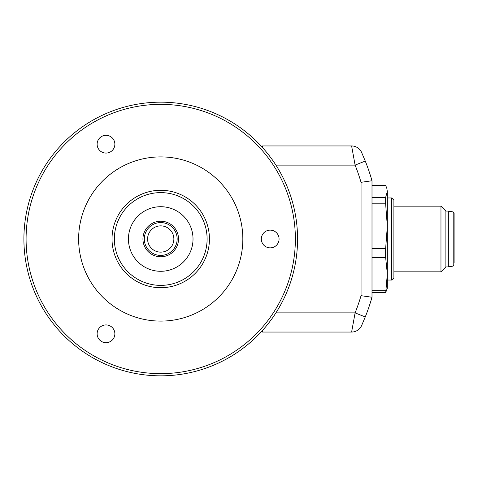 <?xml version="1.0" encoding="UTF-8"?>
<svg xmlns="http://www.w3.org/2000/svg" width="478" height="478" viewBox="0 0 478 478"><rect width="100%" height="100%" fill="white"/><g stroke="black" fill="none" stroke-linecap="round" stroke-linejoin="round"><path stroke-width="0.72" d="M144.314 239A16.419 16.419 0 0 0 160.733 255.419A16.419 16.419 0 0 0 177.153 239A16.419 16.419 0 0 0 160.733 222.581A16.419 16.419 0 0 0 144.314 239M173.867 239A13.133 13.133 0 0 0 154.167 227.624A13.133 13.133 0 0 0 154.167 250.376A13.133 13.133 0 0 0 173.867 239M372.004 297.244L361.051 295.685L372.004 297.244A210.72 210.72 0 0 1 365.27 316.938L361.595 325.596L365.27 316.938A210.72 210.72 0 0 0 372.004 297.244L372.004 180.756A210.72 210.72 0 0 0 365.27 161.062L361.595 152.404L365.27 161.062L355.1 165.113L351.617 145.951L262.536 145.951L262.536 147.571M262.536 330.429L262.536 332.049L351.617 332.049L355.1 312.887L365.27 316.938M385.638 248.68L387.323 226.249L387.323 288.258L385.758 292.363L387.323 273.834L385.638 257.409L385.638 248.68L372.004 248.68M385.638 203.819L385.638 197.432L387.323 191.421L387.323 226.249L385.638 203.819L372.004 203.819M385.638 197.432L372.004 197.432M386.762 188.003L387.323 191.421L386.756 188.003L385.638 185.41L372.004 185.41M385.758 292.363L372.004 292.363M385.638 290.254L372.004 290.254M385.638 257.409L372.004 257.409M275.902 165.113L355.1 165.113A199.774 199.774 0 0 1 361.051 182.315L372.004 180.756L361.051 182.315L361.051 295.685A199.774 199.774 0 0 1 355.1 312.887L275.902 312.887M361.571 152.345L361.595 152.404A10.946 10.946 0 0 0 351.617 145.951M351.617 332.049A10.946 10.946 0 0 0 361.595 325.596M387.323 197.952L391.703 197.952L391.703 280.048L387.323 280.048M391.703 197.952L393.896 200.139L393.896 277.861L391.703 280.048M393.896 206.161L440.967 206.161L440.967 271.839L393.896 271.839M440.967 206.161L445.89 211.085L445.89 266.915L440.967 271.839M445.89 211.085L448.34 211.085L448.34 266.915L445.89 266.915M448.34 266.915L453.198 266.055L453.198 211.945L454.1 213.021L454.1 262.81M23.9 239A136.833 136.833 0 0 1 160.733 102.167A136.833 136.833 0 0 1 297.567 239A136.833 136.833 0 0 1 160.733 375.833A136.833 136.833 0 0 1 23.9 239M178.521 239A17.788 17.788 0 0 0 151.837 223.596A17.788 17.788 0 0 0 151.837 254.404A17.788 17.788 0 0 0 178.521 239M114.869 333.799A8.873 8.873 0 0 1 101.563 341.483A8.873 8.873 0 0 1 101.563 326.115A8.873 8.873 0 0 1 114.869 333.799M279.068 239A8.873 8.873 0 0 1 265.762 246.684A8.873 8.873 0 0 1 265.762 231.316A8.873 8.873 0 0 1 279.068 239M114.869 144.201A8.873 8.873 0 0 1 101.563 151.885A8.873 8.873 0 0 1 101.563 136.517A8.873 8.873 0 0 1 114.869 144.201M26.087 239A134.641 134.641 0 0 1 228.054 122.398A134.641 134.641 0 0 1 228.054 355.602A134.641 134.641 0 0 1 26.087 239M242.83 239A82.097 82.097 0 0 0 119.685 167.898A82.097 82.097 0 0 0 119.685 310.103A82.097 82.097 0 0 0 242.83 239M209.442 239A48.714 48.714 0 0 0 136.373 196.816A48.714 48.714 0 0 0 136.373 281.184A48.714 48.714 0 0 0 209.442 239A48.714 48.714 0 0 0 136.373 196.816A48.714 48.714 0 0 0 136.373 281.184A48.714 48.714 0 0 0 209.442 239M193.022 239A32.295 32.295 0 0 0 144.583 211.031A32.295 32.295 0 0 0 144.583 266.969A32.295 32.295 0 0 0 193.022 239M207.111 239A46.378 46.378 0 0 0 137.544 198.836A46.378 46.378 0 0 0 137.544 279.164A46.378 46.378 0 0 0 207.111 239M361.571 325.649L362.085 324.502M453.198 211.945L448.34 211.085M453.198 266.055L454.1 264.979"/></g></svg>
